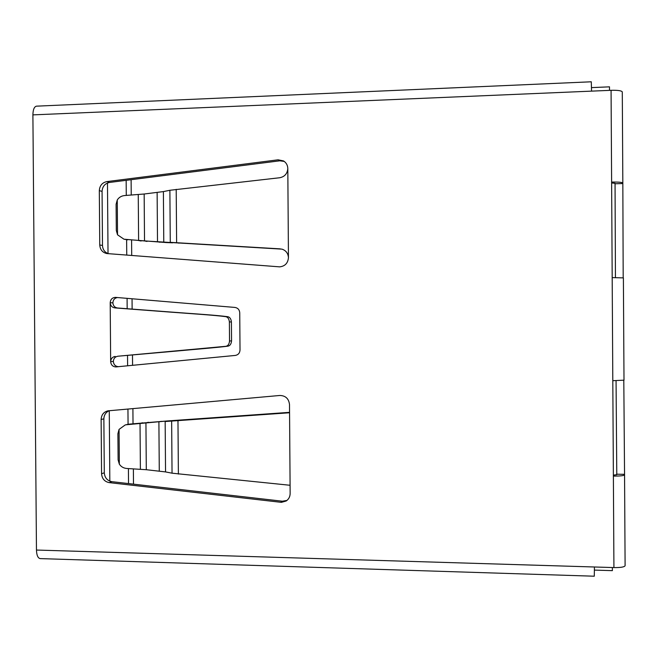 <?xml version="1.0" encoding="UTF-8"?>
<svg xmlns="http://www.w3.org/2000/svg" width="658" height="658" viewBox="0 0 658 658"><rect width="100%" height="100%" fill="white"/><g stroke="black" fill="none" stroke-linecap="round" stroke-linejoin="round"><path stroke-width="0.99" d="M279.683 266.86C285.029 266.227 287.949 263.151 288.451 257.64L287.809 168.538C287.669 165.191 286.23 162.641 283.483 160.906L278.112 159.812L106.818 181.608C102.179 182.636 99.679 185.638 99.317 190.623L99.753 244.99C100.123 249.67 102.467 252.524 106.802 253.544L279.683 266.86M281.394 502.35L286.181 501.001C288.755 499.216 290.071 496.708 290.145 493.484L289.504 404.547C288.804 398.658 285.572 395.639 279.823 395.474L107.838 410.855C103.643 412.007 101.406 414.869 101.135 419.45L101.562 473.719C102.006 478.687 104.548 481.656 109.195 482.618L281.394 502.35M109.302 410.682C105.848 412.188 104.038 414.918 103.865 418.875L104.293 472.831C104.737 477.774 107.262 480.718 111.893 481.672L282.323 501.207L286.946 500.434M115.709 366.934L235.325 355.427C238.221 354.884 239.783 353.091 240.014 350.04L239.742 312.772C239.463 309.721 237.867 307.944 234.955 307.434L115.495 297.375C112.288 297.564 110.519 299.349 110.199 302.721L110.659 361.645C110.988 364.853 112.674 366.613 115.709 366.934M227.808 346.174L225.768 346.314C227.956 345.968 229.214 344.192 229.527 340.992L231.55 340.885C231.246 344.06 229.996 345.82 227.808 346.174C216.359 347.679 193.477 349.447 174.288 351.257L117.848 356.225C115.092 356.743 113.587 358.47 113.349 361.423C113.669 364.606 115.347 366.358 118.366 366.679L235.482 355.41M623.192 277.783L622.83 183.031C622.164 182.274 618.421 181.962 611.619 182.077L612.187 277.61L623.381 277.882M611.619 182.077L611.068 90.311C617.878 90.138 621.621 90.681 622.287 91.923L622.279 92.046M623.99 380.168L612.804 380.694L613.379 476.079C620.173 476.112 623.899 475.718 624.557 474.887L623.8 380.291M625.084 565.592L625.1 565.724C624.442 567.04 620.716 567.657 613.922 567.583L594.437 566.99L594.281 576.211L40.138 558.601C37.893 558.099 36.667 555.245 36.461 550.047L594.437 566.99M615.049 183.286L611.627 182.973M613.371 475.109L616.785 474.722M611.068 90.311L591.558 91.133L591.287 81.789L36.494 106.16C34.224 106.703 33.023 109.606 32.9 114.879L36.461 550.047M284.272 161.424L279.856 160.807L109.524 182.447C104.91 183.467 102.426 186.444 102.064 191.404L102.492 245.45C102.747 249.546 104.696 252.294 108.34 253.684M117.461 297.539C114.64 298.066 113.11 299.826 112.888 302.844C113.168 305.781 114.698 307.5 117.469 307.985L114.805 307.895C112.024 307.409 110.486 305.682 110.199 302.721L112.888 302.844M108.027 253.585L107.476 182.998M109.828 481.154L109.269 410.691M615.049 183.319L615.444 277.577M616.061 380.686L616.785 474.681M616.62 474.196L624.36 474.319M622.633 183.549L614.885 183.771M125.02 239.347L166.153 242.555L163.776 242.07L163.39 191.593L144.16 194.011L124.675 195.541C121.45 195.854 118.983 197.334 117.264 199.983L116.104 204.26L116.31 230.522L117.535 234.807L123.975 239.199L144.521 240.943L281.937 249.135C285.926 250.459 288.097 253.297 288.451 257.64M117.264 199.983L117.535 234.807M127.619 239.841L123.975 239.199M163.39 191.593L169.879 190.277L170.274 242.341L280.324 248.872M166.153 242.555L172.626 242.818M169.879 190.277L279.806 177.734C284.692 176.714 287.357 173.646 287.809 168.538M231.55 340.885L231.41 321.951L229.387 321.943C229.033 318.76 227.75 316.983 225.546 316.638L227.586 316.679C216.112 315.157 193.213 313.751 173.992 312.27L117.469 307.985M225.546 316.638C214.039 315.108 190.993 313.693 171.639 312.205L114.805 307.895M225.768 346.314L117.848 356.225M113.349 361.423L110.659 361.645C110.898 358.684 112.411 356.94 115.183 356.422M229.387 321.943L229.527 340.992M227.586 316.679C229.774 317.016 231.048 318.776 231.41 321.951M119.337 464.153L119.065 429.394L117.905 433.696L118.111 459.909L119.337 464.153C121.097 466.777 123.589 468.216 126.813 468.48L146.298 469.713L165.545 471.918L165.158 421.523L289.569 412.755M127.8 424.361L125.193 424.961L119.065 429.394M126.468 424.747L167.527 420.939L289.561 412.344M129.058 424.147L167.527 420.939M165.545 471.918L172.042 473.184L171.648 421.219L173.983 420.635M172.042 473.184L290.088 485.275M591.526 87.613L609.481 86.84L609.505 90.376M594.445 570.099L612.376 570.65L612.359 567.533M131.115 179.708L131.238 195.056M131.592 240.186L131.707 255.485M132.044 298.773L132.126 309.161M132.488 354.868L132.571 365.33M132.908 408.577L133.023 423.744M133.377 468.858L133.492 484.148M128.532 483.581L128.417 468.57M128.071 424.303L127.948 409.021M127.611 365.807L127.529 355.32M127.167 308.775L127.084 298.354M126.747 255.107L126.624 239.701M126.278 195.426L126.163 180.333M118.818 366.654L116.162 366.909M613.922 567.583L613.379 476.079M612.804 380.694L612.187 277.61M591.558 91.133L32.9 114.879M103.865 418.875L101.135 419.45M282.323 501.207L280.596 502.301M111.893 481.672L109.195 482.618M104.293 472.831L101.562 473.719M102.064 191.404L99.317 190.623M109.524 182.447L106.818 181.608M279.856 160.807L278.112 159.812M102.492 245.45L99.753 244.99M138.254 194.554L138.608 240.507L141.125 241.001M144.16 194.011L144.521 240.943L147.005 241.428M157.13 192.531L157.509 241.749L159.919 242.234M176.204 189.339L176.615 242.654L178.935 243.131M140.393 469.253L140.031 423.382L142.539 422.79M146.298 469.713L145.936 422.864L148.404 422.272M159.277 471.038L158.899 421.901L161.3 421.317M178.384 474.064L177.973 420.84L180.284 420.256M622.287 91.923L622.83 183.031M624.557 474.887L625.1 565.724M623.389 277.857L623.998 380.201M125.193 424.961L127.792 424.361"/></g></svg>
